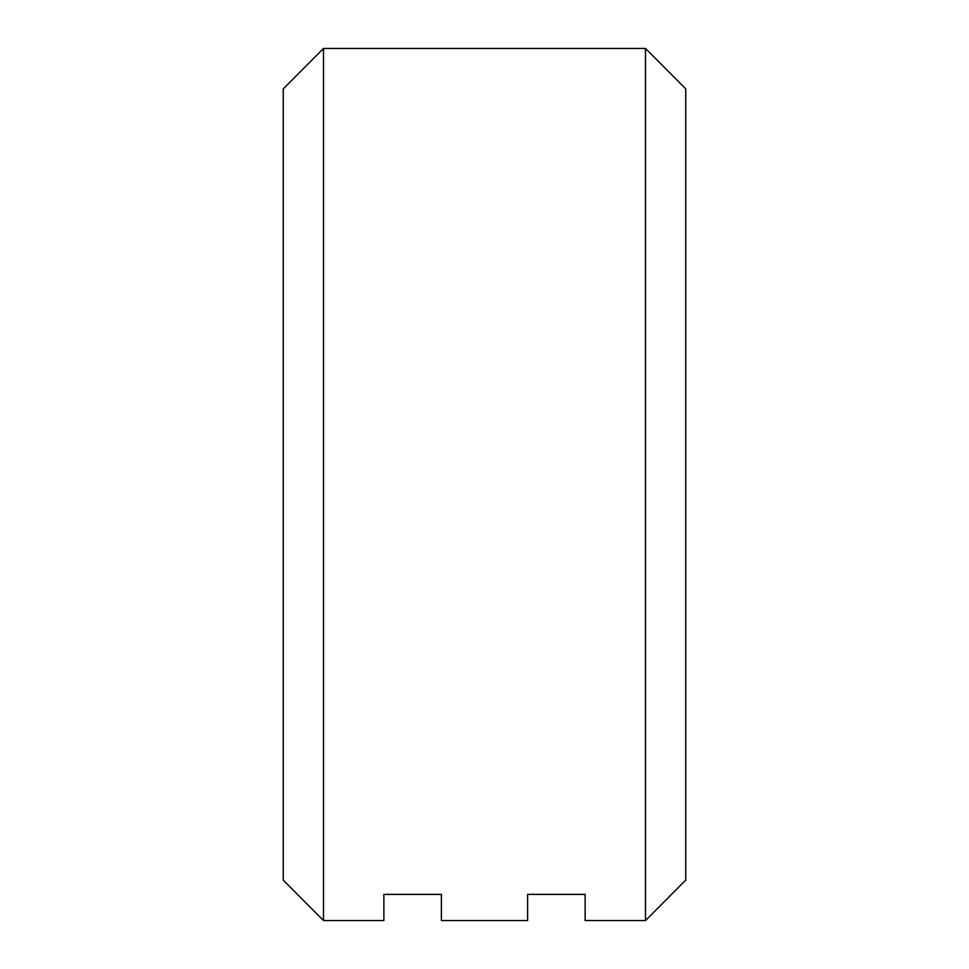 <?xml version="1.0" encoding="UTF-8"?>
<svg xmlns="http://www.w3.org/2000/svg" width="969" height="969" viewBox="0 0 969 969"><rect width="100%" height="100%" fill="white"/><g stroke="black" fill="none" stroke-linecap="round" stroke-linejoin="round"><path stroke-width="1.45" d="M323.501 920.55L383.869 920.55L383.869 894.387L441.379 894.387L441.379 920.55L527.62 920.55L527.62 894.387L585.131 894.387L585.131 920.55L645.499 920.55L645.499 48.45L323.501 48.45L323.501 920.55L283.251 880.106L283.251 88.894L323.501 48.45M645.499 48.45L685.749 88.894L685.749 880.106L645.499 920.55"/></g></svg>
